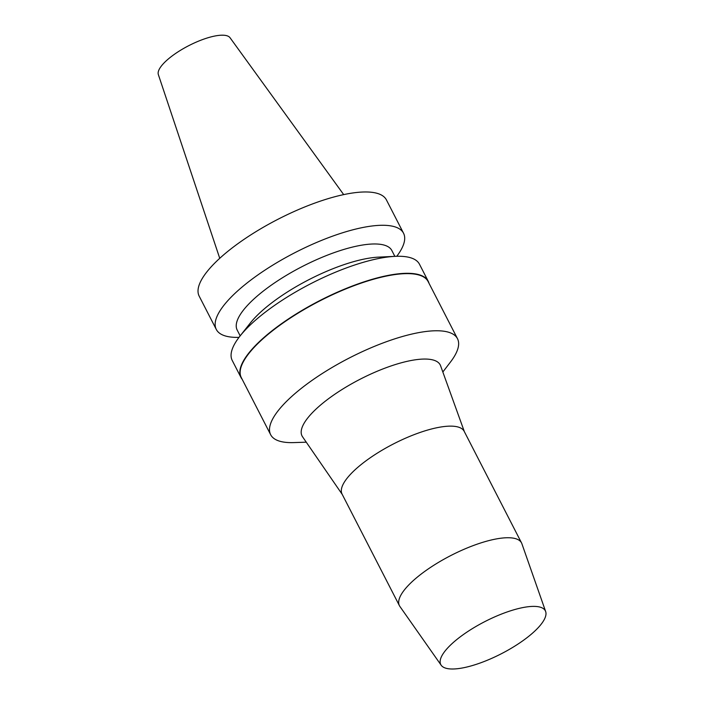 <?xml version="1.0" encoding="UTF-8"?>
<svg xmlns="http://www.w3.org/2000/svg" width="704" height="704" viewBox="0 0 704 704"><rect width="100%" height="100%" fill="white"/><g stroke="black" fill="none" stroke-linecap="round" stroke-linejoin="round"><path stroke-width="1.06" d="M343.693 194.612L230.041 37.734A40.348 12.399 152.8 0 0 223.027 35.2A40.348 12.399 152.8 0 0 180.717 50.169A40.348 12.399 152.8 0 0 158.347 74.58L219.745 258.315M396.774 256.291A105.257 32.349 152.8 0 0 403.542 233.226L386.426 199.91A105.257 32.349 152.8 0 0 367.312 191.99A105.257 32.349 152.8 0 0 254.892 232.311A105.257 32.349 152.8 0 0 199.179 296.146L216.304 329.454A105.257 32.349 152.8 0 0 238.99 337.374M403.542 233.226A105.257 32.349 152.8 0 0 384.428 225.298A105.257 32.349 152.8 0 0 272.008 265.619A105.257 32.349 152.8 0 0 216.304 329.454M394.847 256.362L391.855 250.536A86.953 26.726 152.8 0 0 376.068 243.989A86.953 26.726 152.8 0 0 283.202 277.297A86.953 26.726 152.8 0 0 237.178 330.035L240.17 335.861M429 283.254A105.257 32.349 152.8 0 0 428.226 281.257L419.47 264.211A105.257 32.349 152.8 0 0 400.356 256.291A105.257 32.349 152.8 0 0 395.173 256.344L378.514 257.136A86.953 26.726 152.8 0 0 250.307 323.03L239.976 336.107A105.257 32.349 152.8 0 0 232.223 360.439L240.988 377.485A105.257 32.349 152.8 0 0 242.158 379.28M395.173 256.344A105.257 32.349 152.8 0 0 239.976 336.107M428.226 281.257A105.257 32.349 152.8 0 0 409.112 273.328A105.257 32.349 152.8 0 0 296.692 313.65A105.257 32.349 152.8 0 0 240.988 377.485M442.834 372.002L450.446 362.076A105.028 32.278 152.8 0 0 457.486 338.686L428.12 281.556A105.028 32.278 152.8 0 0 409.05 273.645A105.028 32.278 152.8 0 0 296.877 313.878A105.028 32.278 152.8 0 0 241.287 377.573L270.653 434.702A105.028 32.278 152.8 0 0 293.762 442.596L306.266 442.191M457.486 338.686A105.028 32.278 152.8 0 0 438.416 330.783A105.028 32.278 152.8 0 0 326.242 371.017A105.028 32.278 152.8 0 0 270.653 434.702M464.376 431.693L440.59 365.781A77.686 23.874 152.8 0 0 426.105 359.066A77.686 23.874 152.8 0 0 341.88 389.611A77.686 23.874 152.8 0 0 302.518 436.744L342.258 494.446M545.653 611.53L521.893 543.752A68.649 21.102 152.8 0 0 521.541 542.925L464.182 431.314A68.649 21.102 152.8 0 0 451.722 426.149A68.649 21.102 152.8 0 0 378.4 452.443A68.649 21.102 152.8 0 0 342.065 494.076L399.423 605.678A68.649 21.102 152.8 0 0 399.89 606.452L441.17 665.227A58.784 18.066 152.8 0 0 501.318 653.761A58.784 18.066 152.8 0 0 545.653 611.53A58.784 18.066 152.8 0 0 534.679 606.399A58.784 18.066 152.8 0 0 470.862 629.561A58.784 18.066 152.8 0 0 441.17 665.227M521.541 542.925A68.649 21.102 152.8 0 0 509.071 537.75A68.649 21.102 152.8 0 0 435.758 564.054A68.649 21.102 152.8 0 0 399.423 605.678"/></g></svg>
